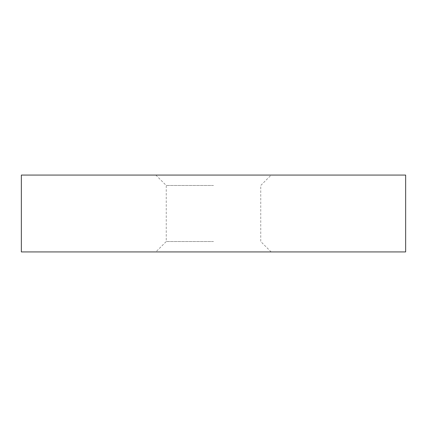 <?xml version="1.0" encoding="UTF-8"?>
<svg xmlns="http://www.w3.org/2000/svg" width="427" height="427" viewBox="0 0 427 427"><rect width="100%" height="100%" fill="white"/><g stroke="black" fill="none" stroke-linecap="round" stroke-linejoin="round"><path stroke-width="0.32" stroke-dasharray="2.13 1.6" d="M213.5 251.93L155.855 251.93L213.5 251.93M213.5 241.527L166.258 241.527L213.5 241.527M213.5 185.473L166.258 185.473L213.5 185.473M213.5 175.07L155.855 175.07L213.5 175.07M405.65 175.07L21.35 175.07L21.35 251.93L405.65 251.93L405.65 175.07M155.855 175.07L166.258 185.473L166.258 241.527L155.855 251.93M271.145 251.93L260.742 241.527L260.742 185.473L271.145 175.07"/><path stroke-width="0.64" d="M21.35 175.07L405.65 175.07L405.65 251.93L21.35 251.93L21.35 175.07"/></g></svg>
